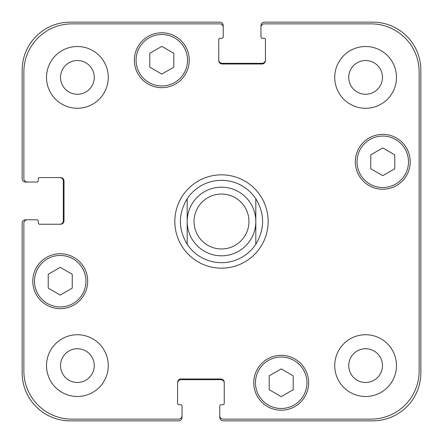 <?xml version="1.0" encoding="UTF-8"?>
<svg xmlns="http://www.w3.org/2000/svg" width="443" height="443" viewBox="0 0 443 443"><rect width="100%" height="100%" fill="white"/><g stroke="black" fill="none" stroke-linecap="round" stroke-linejoin="round"><path stroke-width="0.66" d="M255.81 244.259A41.171 41.171 0 0 1 187.19 244.259L187.19 198.741A41.171 41.171 0 0 1 255.81 198.741L255.81 244.259L255.81 198.741C264.881 213.914 264.881 229.086 255.81 244.259A41.171 41.171 0 0 1 221.5 262.671A41.171 41.171 0 0 0 255.81 244.259M187.19 198.741L187.19 244.259C178.119 229.086 178.119 213.914 187.19 198.741A41.171 41.171 0 0 1 255.81 198.741A41.171 41.171 0 0 0 187.19 198.741M187.19 244.259A41.171 41.171 0 0 0 221.5 262.671M174.835 221.5A46.665 46.665 0 0 1 244.829 181.087A46.665 46.665 0 0 1 244.829 261.913A46.665 46.665 0 0 1 174.835 221.5M221.5 255.81A34.31 34.31 0 0 0 251.214 204.345A34.31 34.31 0 0 0 191.786 204.345A34.31 34.31 0 0 0 221.5 255.81M221.5 248.949A27.449 27.449 0 0 0 245.272 207.778A27.449 27.449 0 0 0 197.728 207.778A27.449 27.449 0 0 0 221.5 248.949M293.211 389.696L281.2 396.629L269.194 389.696L269.194 375.83L281.2 368.897L293.211 375.83L293.211 389.696M72.242 288.133L60.237 295.071L48.226 288.133L48.226 274.267L60.237 267.334L72.242 274.267L72.242 288.133M173.806 67.17L161.8 74.103L149.789 67.17L149.789 53.304L161.8 46.371L173.806 53.304L173.806 67.17M394.774 168.733L382.763 175.666L370.758 168.733L370.758 154.867L382.763 147.929L394.774 154.867L394.774 168.733M85.97 281.2A25.733 25.733 0 0 0 47.368 258.917A25.733 25.733 0 0 0 47.368 303.488A25.733 25.733 0 0 0 85.97 281.2M87.686 281.2A27.449 27.449 0 0 1 46.509 304.972A27.449 27.449 0 0 1 46.509 257.433A27.449 27.449 0 0 1 87.686 281.2M306.938 382.763A25.733 25.733 0 0 0 268.336 360.48A25.733 25.733 0 0 0 268.336 405.052A25.733 25.733 0 0 0 306.938 382.763M308.649 382.763A27.449 27.449 0 0 1 267.478 406.536A27.449 27.449 0 0 1 267.478 358.991A27.449 27.449 0 0 1 308.649 382.763M408.496 161.8A25.733 25.733 0 0 0 369.899 139.512A25.733 25.733 0 0 0 369.899 184.083A25.733 25.733 0 0 0 408.496 161.8M410.212 161.8A27.449 27.449 0 0 1 369.041 185.567A27.449 27.449 0 0 1 369.041 138.028A27.449 27.449 0 0 1 410.212 161.8M187.533 60.237A25.733 25.733 0 0 0 148.931 37.948A25.733 25.733 0 0 0 148.931 82.52A25.733 25.733 0 0 0 187.533 60.237M189.25 60.237A27.449 27.449 0 0 1 148.073 84.009A27.449 27.449 0 0 1 148.073 36.464A27.449 27.449 0 0 1 189.25 60.237M419.133 71.904A48.038 48.038 0 0 0 371.096 23.867L264.388 23.867A3.433 3.433 0 0 0 260.96 27.294L260.96 36.902A1.373 1.373 0 0 0 262.328 38.275L264.045 38.275A1.373 1.373 0 0 1 265.418 39.648L265.418 60.58A3.433 3.433 0 0 1 261.99 64.008L222.187 64.008A3.433 3.433 0 0 1 218.753 60.58L218.753 39.648A1.373 1.373 0 0 1 220.127 38.275L221.843 38.275A1.373 1.373 0 0 0 223.217 36.902L223.217 27.294A3.433 3.433 0 0 0 219.783 23.867L71.904 23.867A48.038 48.038 0 0 0 23.867 71.904L23.867 178.612A3.433 3.433 0 0 0 27.294 182.04L36.902 182.04A1.373 1.373 0 0 0 38.275 180.672L38.275 178.955A1.373 1.373 0 0 1 39.648 177.582L60.58 177.582A3.433 3.433 0 0 1 64.008 181.01L64.008 220.813A3.433 3.433 0 0 1 60.58 224.247L39.648 224.247A1.373 1.373 0 0 1 38.275 222.873L38.275 221.157A1.373 1.373 0 0 0 36.902 219.783L27.294 219.783A3.433 3.433 0 0 0 23.867 223.217L23.867 371.096A48.038 48.038 0 0 0 71.904 419.133L178.612 419.133A3.433 3.433 0 0 0 182.04 415.706L182.04 406.098A1.373 1.373 0 0 0 180.672 404.725L178.955 404.725A1.373 1.373 0 0 1 177.582 403.351L177.582 382.42A3.433 3.433 0 0 1 181.01 378.992L220.813 378.992A3.433 3.433 0 0 1 224.247 382.42L224.247 403.351A1.373 1.373 0 0 1 222.873 404.725L221.157 404.725A1.373 1.373 0 0 0 219.783 406.098L219.783 415.706A3.433 3.433 0 0 0 223.217 419.133L371.096 419.133A48.038 48.038 0 0 0 419.133 371.096L419.133 71.904M108.269 77.392A30.883 30.883 0 0 1 61.954 104.133A30.883 30.883 0 0 1 61.954 50.646A30.883 30.883 0 0 1 108.269 77.392M108.269 365.608A30.883 30.883 0 0 1 61.954 392.354A30.883 30.883 0 0 1 61.954 338.867A30.883 30.883 0 0 1 108.269 365.608M396.491 365.608A30.883 30.883 0 0 1 350.169 392.354A30.883 30.883 0 0 1 350.169 338.867A30.883 30.883 0 0 1 396.491 365.608M396.491 77.392A30.883 30.883 0 0 1 350.169 104.133A30.883 30.883 0 0 1 350.169 50.646A30.883 30.883 0 0 1 396.491 77.392M60.519 77.392A16.873 16.873 0 0 0 85.826 92A16.873 16.873 0 0 0 85.826 62.779A16.873 16.873 0 0 0 60.519 77.392M60.519 365.608A16.873 16.873 0 0 0 85.826 380.221A16.873 16.873 0 0 0 85.826 351A16.873 16.873 0 0 0 60.519 365.608M348.735 365.608A16.873 16.873 0 0 0 374.042 380.221A16.873 16.873 0 0 0 374.042 351A16.873 16.873 0 0 0 348.735 365.608M348.735 77.392A16.873 16.873 0 0 0 374.042 92A16.873 16.873 0 0 0 374.042 62.779A16.873 16.873 0 0 0 348.735 77.392M218.753 59.894A3.433 3.433 0 0 0 222.187 63.321L261.99 63.321A3.433 3.433 0 0 0 265.418 59.894M260.96 27.294L260.96 25.583A3.433 3.433 0 0 1 264.388 22.15L372.812 22.15A48.038 48.038 0 0 1 420.85 70.188L420.85 372.812A48.038 48.038 0 0 1 372.812 420.85L223.217 420.85A3.433 3.433 0 0 1 219.783 417.417L219.783 415.706M224.247 383.106A3.433 3.433 0 0 0 220.813 379.679L181.01 379.679A3.433 3.433 0 0 0 177.582 383.106M182.04 415.706L182.04 417.417A3.433 3.433 0 0 1 178.612 420.85L70.188 420.85A48.038 48.038 0 0 1 22.15 372.812L22.15 223.217A3.433 3.433 0 0 1 25.583 219.783L27.294 219.783M59.894 224.247A3.433 3.433 0 0 0 63.321 220.813L63.321 181.01A3.433 3.433 0 0 0 59.894 177.582M27.294 182.04L25.583 182.04A3.433 3.433 0 0 1 22.15 178.612L22.15 70.188A48.038 48.038 0 0 1 70.188 22.15L219.783 22.15A3.433 3.433 0 0 1 223.217 25.583L223.217 27.294"/></g></svg>
